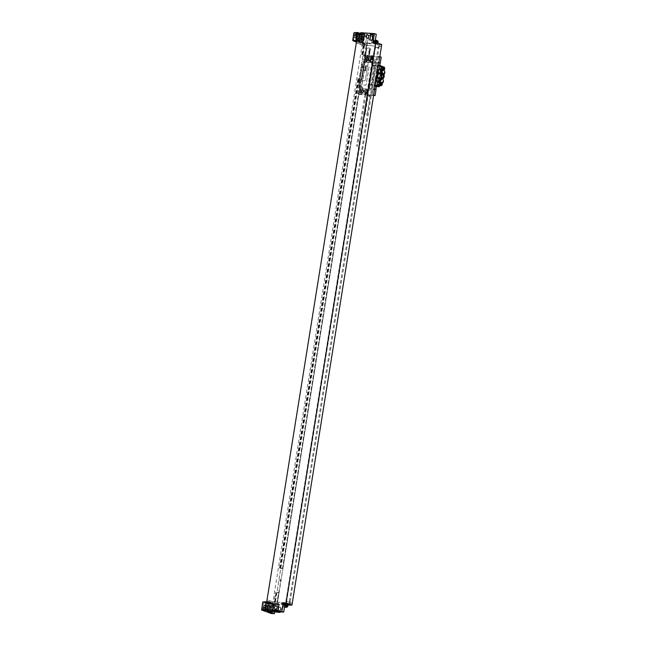 <?xml version="1.0" encoding="UTF-8"?>
<svg xmlns="http://www.w3.org/2000/svg" width="646" height="646" viewBox="0 0 646 646"><rect width="100%" height="100%" fill="white"/><g stroke="black" fill="none" stroke-linecap="round" stroke-linejoin="round"><path stroke-width="0.48" stroke-dasharray="3.23 2.42" d="M366.726 45.486L375.73 46.124L366.298 45.212L366.726 45.486L277.562 602.161L277.134 602.007L282.916 568.561L280.776 568.415L276.94 592.414L279.072 592.552M282.916 568.561L282.512 568.415L365.16 55.072L361.768 54.595L362.624 54.789L364.158 45.188L364.594 45.341L363.294 45.01L363.601 43.088L364.489 43.411L362.43 43.274L356.527 41.142M364.158 45.188L363.294 45.01M367.243 45.535L367.55 43.613L363.601 43.088M366.355 45.22L366.662 43.298M374.147 43.492L374.204 42.499L374.147 43.492L377.967 43.88L372.104 42.927L374.89 42.927L373.008 42.248M371.458 42.701L372.128 37.258A3.432 2.794 -70.2 0 0 370.449 33.988L372.435 34.706A3.432 2.794 109.8 0 0 368.478 37.597L367.413 43.007L374.05 43.452M367.413 43.007L363.06 42.676L364.441 34.036L360.508 33.624L366.815 35.901L363.795 35.692L354.089 32.542M359.329 41.336L363.06 42.676M375.051 46.06L375.358 44.138L367.55 43.613M375.358 44.138L377.773 44.501L377.272 47.618L379 47.554L290.102 601.789L285.879 601.289L288.496 601.894L288.084 605.019M378.984 44.582L378.483 47.699L378.984 44.582L377.773 44.501M378.976 44.55L381.738 44.566M362.931 43.064L360.823 42.571L362.931 43.064M376.109 42.959L374.002 42.466L376.109 42.959M374.066 42.079L376.78 42.507M376.198 41.619L374.89 41.409M363.593 42.604A1.47 1.47 0 0 0 363.02 41.724L361.712 41.514A1.47 1.47 0 0 0 360.888 42.176L363.601 42.62L361.494 42.127L360.823 42.571M361.712 41.514L363.02 41.724M361.413 39.535L362.567 33.689L364.578 33.826M369.875 40.1L371.03 34.262L373.041 34.4M273.161 609.945L273.88 604.083L279.145 604.43M279.54 610.64A1.663 1.357 -70.2 0 0 280.065 607.377A1.663 1.357 -70.2 0 0 279.54 610.64M288.189 604.398L284.272 603.97L284.119 604.931L283.473 604.89L282.593 609.34A3.432 2.794 109.8 0 1 280.937 611.899M284.272 603.97L273.282 603.194L271.893 611.835M278.838 612.295A3.432 2.794 109.8 0 1 278.636 612.238A3.432 2.794 109.8 0 1 276.956 608.96L277.627 603.525M284.369 604.002L284.119 604.931M283.473 604.89L282.132 604.406L284.934 604.527L283.069 604.567L283.747 604.906L287.914 605.342M284.216 604.963L287.898 605.439M283.069 604.567L283.4 605.294L287.696 605.9M282.132 604.406L282.318 603.445L281.68 603.211L280.606 608.629A3.432 2.794 109.8 0 1 277.279 611.649M279.129 612.319A3.432 2.794 109.8 0 1 278.507 612.19A3.432 2.794 109.8 0 1 276.827 608.912L277.497 603.477M285.887 602.734L278.022 602.193L286.444 602.758L285.887 602.734L285.58 604.656L287.995 605.019M285.58 604.656L272.652 603.792L269.091 602.508M269.543 601.846L273.282 603.194M282.318 603.445L286.832 603.873M281.68 603.211L284.2 603.122M273.153 603.574L271.045 603.089L273.153 603.574M284.224 602.984L286.937 603.421M284.159 603.388L286.864 603.816M271.045 603.089L273.694 603.913L270.981 603.485A1.47 1.47 0 0 0 271.554 604.373L272.87 604.583A1.47 1.47 0 0 0 273.686 603.921L273.751 603.525M272.87 604.583L271.554 604.373M379.194 46.359L381.374 46.472L379.194 46.359L379 47.554M375.73 46.124L375.536 47.328L377.272 47.618M366.298 45.212L363.302 44.994L366.298 45.212M362.43 43.274L362.123 45.196L364.183 45.333L362.115 45.172L356.261 43.064L362.123 45.196L272.951 601.854L267.097 599.746M365.16 54.958L366.702 45.357M364.707 54.789L366.242 45.196M277.562 602.161L277.134 601.886L277.538 602.032L279.072 592.439L276.94 592.414M364.594 45.341L275.422 602.015L274.187 601.692L277.134 601.886L278.612 592.269M282.512 568.415L360.864 78.788L357.924 78.586L359.184 78.925L363.028 54.926L362.624 54.789M282.916 568.44L361.316 78.949L360.864 78.788M365.16 55.072L363.028 54.926M364.756 54.926L366.298 45.333M278.668 592.406L279.072 592.439M282.455 568.278L279.516 568.076L280.776 568.415M277.538 602.032L277.134 602.007M275.422 602.015L274.13 601.684L273.823 603.606M278.079 602.209L277.772 604.131M277.191 601.894L276.884 603.816M286.566 602.799L286.759 601.604M288.496 601.894L289.699 601.975L289.214 605.044L289.699 601.951L290.224 601.838L290.03 603.033L290.224 601.838M292.267 603.162L290.03 603.033M277.077 601.87L274.138 601.676L275.672 592.075M292.21 603.146L289.909 602.993M272.951 601.854L275.018 602.007L272.959 601.87L267.056 599.738M275.018 602.007L274.712 603.929M272.959 601.87L272.652 603.792M361.768 54.595L363.302 44.994M279.516 568.076L357.924 78.586M362.22 54.757L363.755 45.163M274.59 601.838L276.133 592.237M279.976 568.246L358.377 78.755M274.994 601.862L276.536 592.269M280.38 568.27L358.78 78.78M361.316 79.07L359.184 78.925M286.444 602.758L375.536 47.328M379.081 46.318L378.887 47.513L374.664 47.013L375.423 47.279L375.609 46.084M289.343 601.523L378.128 47.239M285.879 601.289L374.664 47.013M367.695 47.974L369.706 48.111A0.977 0.799 109.8 0 1 370.36 49.128L365.442 79.838A0.977 0.799 109.8 0 1 364.481 80.742L362.463 80.605A0.977 0.799 109.8 0 1 361.817 79.595L366.734 48.878A0.977 0.799 109.8 0 1 367.695 47.974L369.73 48.119A0.977 0.799 109.8 0 1 370.384 49.136L365.466 79.846A0.977 0.799 109.8 0 1 364.505 80.75L362.495 80.621A0.977 0.799 109.8 0 1 361.841 79.603L366.758 48.894A0.977 0.799 109.8 0 1 367.719 47.982M364.183 45.333L364.489 43.411M269.301 603.38L270.642 603.865A1.227 0.694 93.8 0 0 270.755 603.889A1.227 0.694 93.8 0 0 271.506 602.912L269.325 602.871L268.05 611.423M271.433 611.657L272.757 603.106M270.173 611.213L270.214 610.971A1.227 0.694 93.8 0 0 269.737 609.533L268.397 609.049M266.483 603.194L267.824 603.679A1.227 0.694 93.8 0 0 267.928 603.703A1.227 0.694 93.8 0 0 268.478 603.332M284.959 604.357L285.104 603.445M269.325 602.871L275.64 605.149L272.62 604.947L262.914 601.789M271.546 602.67L269.439 602.524M274.825 612.028L275.64 605.149M271.086 606.957L270.763 608.976A1.72 0.969 93.8 0 0 271.586 611.027A1.72 0.969 93.8 0 0 272.644 609.654L272.967 607.636A1.72 0.969 93.8 0 0 272.144 605.585A1.72 0.969 93.8 0 0 271.086 606.957L267.864 606.747L267.541 608.758A1.72 0.969 93.8 0 0 268.365 610.809A1.72 0.969 93.8 0 0 269.422 609.436L269.745 607.418A1.72 0.969 93.8 0 0 268.922 605.367A1.72 0.969 93.8 0 0 267.864 606.747M262.438 606.925A2.455 1.389 93.8 0 0 263.616 609.848A2.455 1.389 93.8 0 0 265.126 607.886L265.449 605.875A2.455 1.389 93.8 0 0 264.271 602.944A2.455 1.389 93.8 0 0 262.76 604.906L262.438 606.925L265.264 607.111A2.455 1.389 93.8 0 0 266.435 610.042A2.455 1.389 93.8 0 0 267.945 608.08L268.268 606.061A2.455 1.389 93.8 0 0 267.089 603.13A2.455 1.389 93.8 0 0 265.587 605.092L265.264 607.111M265.393 607.159A2.204 1.252 -86.2 0 1 266.055 605.698A2.204 1.252 -86.2 0 1 266.75 605.391A2.204 1.252 -86.2 0 1 267.67 606.279L267.735 605.867A1.47 0.832 93.8 0 0 267.024 604.115A1.47 0.832 93.8 0 0 266.12 605.286L265.797 607.305A1.47 0.832 93.8 0 0 266.507 609.065A1.47 0.832 93.8 0 0 267.412 607.886L267.67 606.279A2.204 1.252 -86.2 0 1 267.807 608.031A2.204 1.252 -86.2 0 1 266.459 609.8A2.204 1.252 -86.2 0 1 265.393 607.159M264.989 607.135A2.204 1.252 -86.2 0 1 266.346 605.367A2.204 1.252 -86.2 0 1 267.412 607.999A2.204 1.252 93.8 0 1 266.055 609.767A2.204 1.252 93.8 0 1 264.989 607.135M266.063 609.646A2.083 1.179 93.8 0 1 265.062 607.159A2.083 1.179 -86.2 0 1 266.338 605.488A2.083 1.179 -86.2 0 1 267.339 607.975A2.083 1.179 93.8 0 1 266.063 609.646L264.246 609.525A2.083 1.179 93.8 0 0 265.53 607.854A2.083 1.179 93.8 0 0 264.529 605.367A2.083 1.179 93.8 0 0 263.245 607.038A2.083 1.179 93.8 0 0 264.246 609.525L263.14 607.046L264.529 605.367L266.338 605.488M265.934 607.353A1.227 0.694 -86.2 0 1 266.685 606.368A1.227 0.694 -86.2 0 1 267.274 607.838A1.227 0.694 93.8 0 1 266.523 608.815A1.227 0.694 93.8 0 1 265.934 607.353M269.762 607.611A1.227 0.694 -86.2 0 1 270.512 606.626A1.227 0.694 -86.2 0 1 271.102 608.096A1.227 0.694 -86.2 0 1 270.351 609.073A1.227 0.694 -86.2 0 1 269.762 607.611M269.947 605.544L269.624 607.563A1.47 0.832 93.8 0 0 270.335 609.323A1.47 0.832 93.8 0 0 271.239 608.144L271.562 606.126A1.47 0.832 93.8 0 0 270.852 604.365A1.47 0.832 93.8 0 0 269.947 605.544L266.12 605.286M283.223 603.509L283.069 604.47M282.988 605.044L284.854 605.027M287.712 605.803L283.497 605.302L284.854 605.044M287.502 606.877L283.336 606.328L284.684 606.069M371.531 36.297A1.663 1.357 109.8 0 1 371.014 39.568A1.663 1.357 109.8 0 1 371.531 36.297M374.204 42.499L373.566 42.45L374.115 37.977L372.128 37.258M372.435 34.706A3.432 2.794 109.8 0 1 374.115 37.977M373.566 42.378L377.999 42.902L373.566 42.378M378.12 42.927L374.3 42.531M373.566 42.45L372.217 41.966L376.747 42.394M376.457 41.853L373.638 41.901L378.072 42.426M373 42.991L373.154 42.03M372.104 42.927L372.217 41.966M376.271 34.286L369.827 33.858L371.676 34.529A3.432 2.794 -70.2 0 0 368.341 37.549L367.275 42.959M370.449 33.988A3.432 2.794 -70.2 0 0 369.827 33.858M375.132 41.392L374.89 42.927M360.613 33.277L362.721 33.422L360.71 32.696M364.441 34.036L371.676 34.529M359.572 39.794L360.912 40.278A1.227 0.694 -86.2 0 1 361.397 41.724L362.608 42.41L362.907 42.014L363.932 33.858M362.721 33.422L362.689 33.657A1.227 0.694 -86.2 0 1 361.93 34.642A1.227 0.694 -86.2 0 1 361.825 34.618L360.476 34.133M360.508 33.624L359.136 42.168L362.567 42.394M352.845 40.585L362.382 44.227L356.382 42.063L362.43 44.235L365.491 44.453L366.815 35.901M365.45 44.437L359.136 42.168M361.946 39.729L362.269 37.71A1.72 0.969 -86.2 0 1 363.318 36.337A1.72 0.969 -86.2 0 1 364.15 38.389L363.827 40.407A1.72 0.969 -86.2 0 1 362.769 41.78A1.72 0.969 -86.2 0 1 361.946 39.729L358.724 39.511L359.047 37.492A1.72 0.969 -86.2 0 1 360.097 36.119A1.72 0.969 -86.2 0 1 360.92 38.171L360.597 40.189A1.72 0.969 -86.2 0 1 359.547 41.562A1.72 0.969 -86.2 0 1 358.724 39.511M353.943 35.659A2.455 1.389 -86.2 0 1 355.445 33.697A2.455 1.389 -86.2 0 1 356.624 36.62L356.301 38.639A2.455 1.389 -86.2 0 1 354.799 40.601A2.455 1.389 -86.2 0 1 353.62 37.67L353.943 35.659L356.762 35.845A2.455 1.389 -86.2 0 1 358.272 33.883A2.455 1.389 -86.2 0 1 359.451 36.814L359.128 38.825A2.455 1.389 -86.2 0 1 357.618 40.787A2.455 1.389 -86.2 0 1 356.439 37.864L356.762 35.845M356.899 35.893A2.204 1.252 93.8 0 0 357.044 37.646A2.204 1.252 93.8 0 0 357.957 38.534A2.204 1.252 93.8 0 0 358.651 38.227A2.204 1.252 93.8 0 0 359.313 36.765A2.204 1.252 93.8 0 0 358.255 34.125A2.204 1.252 93.8 0 0 356.899 35.893M358.651 38.227L358.587 38.639A1.47 0.832 -86.2 0 1 357.682 39.81A1.47 0.832 -86.2 0 1 356.98 38.057L357.303 36.039A1.47 0.832 -86.2 0 1 358.207 34.86A1.47 0.832 -86.2 0 1 358.91 36.62L358.651 38.227M357.852 34.101A2.204 1.252 -86.2 0 0 356.495 35.869A2.204 1.252 93.8 0 0 357.553 38.502A2.204 1.252 93.8 0 0 358.91 36.741A2.204 1.252 -86.2 0 0 357.852 34.101L358.255 34.125M358.191 35.102A1.227 0.694 -86.2 0 0 357.432 36.087A1.227 0.694 93.8 0 0 358.021 37.549A1.227 0.694 93.8 0 0 358.772 36.572A1.227 0.694 -86.2 0 0 358.191 35.102L362.018 35.36A1.227 0.694 93.8 0 0 361.259 36.346A1.227 0.694 93.8 0 0 361.849 37.807A1.227 0.694 93.8 0 0 362.608 36.83A1.227 0.694 93.8 0 0 362.018 35.36M360.807 38.308L361.13 36.297A1.47 0.832 -86.2 0 1 362.035 35.118A1.47 0.832 -86.2 0 1 362.737 36.879L362.414 38.889A1.47 0.832 -86.2 0 1 361.51 40.068A1.47 0.832 -86.2 0 1 360.807 38.308L356.98 38.057M356.56 35.893A2.083 1.179 93.8 0 0 357.561 38.38A2.083 1.179 93.8 0 0 358.845 36.717A2.083 1.179 -86.2 0 0 357.844 34.222A2.083 1.179 -86.2 0 0 356.56 35.893M359.652 34.077A1.227 0.694 -86.2 0 1 359.111 34.448A1.227 0.694 -86.2 0 1 358.998 34.432L357.658 33.947M358.603 41.279A1.227 0.694 -86.2 0 1 358.57 41.53L356.85 41.166M361.356 41.966L358.538 41.772M373.743 41.909L377.95 42.402L373.743 41.909M375.318 40.213A3.731 3.036 -70.2 0 0 375.051 40.205A3.916 2.221 -86.2 0 1 375.326 40.181A3.924 3.924 0 0 0 373.566 40.593L378.12 41.376M373.566 40.593L375.253 40.617M373.533 95.447L359.774 94.526L360.726 88.575L376.037 89.6M363.1 90.262A1.373 1.114 -70.2 0 0 362.672 92.951A1.373 1.114 -70.2 0 0 363.1 90.262M367.025 89.915A1.986 1.615 -70.2 0 0 366.403 93.807A1.986 1.615 -70.2 0 0 367.025 89.915M364.99 62.073L360.751 88.559L358.659 87.808L360.605 75.655L359.951 74.04L360.952 73.466L362.899 61.313L364.99 62.073L380.147 63.09L364.966 62.081L365.919 56.129L381.229 57.163M368.252 58.083A1.373 1.114 -70.2 0 0 367.824 60.772A1.373 1.114 -70.2 0 0 368.252 58.083M372.177 57.744A1.986 1.615 109.8 0 1 371.555 61.628A1.986 1.615 109.8 0 1 372.177 57.744M379.686 66.296L377.296 65.432L379.767 66.304L377.563 66.086L374.268 86.314L376.392 86.516M379.767 66.304L376.545 86.411L374.317 86.33M367.178 57.696A1.373 1.114 -70.2 0 0 366.75 60.385A1.373 1.114 -70.2 0 0 367.178 57.696M360.379 90.004L360.024 92.216L361.453 93.436L363.246 92.435L363.601 90.214L362.164 89.003L360.379 90.004L359.305 89.616L358.627 93.815L359.111 91.885L360.024 92.216M362.026 89.875A1.373 1.114 -70.2 0 0 361.599 92.564A1.373 1.114 -70.2 0 0 362.026 89.875M366.613 61.257L368.398 60.256L368.753 58.043L367.324 56.824L365.531 57.825L365.176 60.038L366.613 61.257L365.539 60.869L367.324 59.868L368.398 60.256M363.601 90.214L362.164 89.003M361.09 88.615L359.305 89.616M362.463 87.654L361.889 87.727A3.674 2.988 109.8 0 1 361.219 87.59A3.674 2.988 109.8 0 1 359.442 83.932L360.436 75.122L359.047 83.786A3.674 2.988 -70.2 0 0 360.823 87.452A3.674 2.988 -70.2 0 0 361.494 87.59L362.463 87.654A0.977 0.557 93.8 0 1 362.083 86.499L360.928 93.702L362.018 94.09L362.333 92.103L363.246 92.435M362.527 89.826L362.85 87.791M368.753 58.043L367.84 57.712L368.163 55.701L367.073 55.306L365.927 62.509L364.958 62.444A2.697 2.196 -70.2 0 0 362.317 64.931L360.815 74.29L360.436 75.122L360.46 74.5L359.887 74.46M367.073 55.306L368.478 55.403L367.17 58.447L367.711 60.175L369.326 60.288L369.092 61.75L371.434 62.178L369.092 61.75M379.751 56.622L371.507 55.604L370.513 61.846M372.92 55.701L366.767 94.09L360.928 93.702M360.952 73.466L362.438 65.214A3.674 2.988 109.8 0 1 366.04 61.814L366.613 61.741A0.977 0.557 93.8 0 0 366.524 61.725A0.977 0.557 93.8 0 0 365.927 62.509M361.114 73.474L360.525 74.08L359.321 83.649L358.885 83.689L359.442 83.932M366.613 61.741L365.644 61.677A3.674 2.988 -70.2 0 0 362.051 65.068L360.662 73.741L359.951 74.04M365.919 56.129L363.771 55.354L362.899 61.313M363.771 55.354L364.78 55.427L364.102 59.65L365.539 60.869M367.001 61.879L367.324 59.868M359.774 94.526L357.626 93.751L358.627 93.815M357.626 93.751L358.578 87.799L360.726 88.575M364.102 59.65L365.176 60.038M368.163 55.701L364.942 55.483L364.619 57.494L365.531 57.825M359.111 91.885L360.541 93.105L362.333 92.103M362.018 94.09L358.788 93.872M367.84 57.712L366.411 56.493L364.619 57.494M360.541 93.105L361.453 93.436M373.598 95.019L366.767 94.09M365.014 94.292L365.902 94.389L365.014 94.292M370.206 95.091L367.687 94.51L370.206 95.091M373.929 55.887L367.776 94.276M360.751 88.559L375.899 89.576L373.525 88.696A36.87 20.906 93.8 0 1 373.025 90.747L368.39 90.44A36.87 20.906 93.8 0 0 369.633 84.529L372.629 65.835A36.87 20.906 93.8 0 0 373.315 59.723L377.942 60.038A36.87 20.906 93.8 0 1 377.773 62.21L378.798 62.573L377.773 62.21M374.115 60.861L375.738 61.451L374.688 65.722A36.87 20.906 93.8 0 1 374.648 65.973L371.652 84.666A36.87 20.906 93.8 0 1 371.611 84.917L371.458 89.156L369.835 88.575A15.02 12.209 -70.2 0 0 371.038 84.36L374.115 65.165A15.02 12.209 -70.2 0 0 374.268 60.877L374.115 60.861A15.02 12.209 -70.2 0 0 372.904 65.084L369.835 84.279A15.02 12.209 -70.2 0 0 369.682 88.567M369.835 88.575L371.458 89.156L372.823 84.997A36.87 20.906 93.8 0 0 372.863 84.747L375.851 66.053A36.87 20.906 93.8 0 0 375.891 65.803L375.891 61.459L374.268 60.877M373.445 88.696A36.87 20.906 93.8 0 0 374.074 85.538L374.155 85.547A36.87 20.906 93.8 0 0 374.268 84.844L372.863 84.747M377.377 65.44A36.87 20.906 93.8 0 1 377.264 66.15L374.268 84.844M377.296 65.432A36.87 20.906 93.8 0 0 377.692 62.202M373.025 90.747L372.411 94.591M378.564 56.202L377.942 60.038M373.525 88.696L374.551 89.067M362.818 61.305L364.966 62.081M379.703 66.223L377.506 66.062L374.268 86.314M379.646 66.207L379.759 65.48M365.022 66.481A0.735 0.598 109.8 0 1 365.741 65.803L368.559 65.997A0.735 0.598 109.8 0 1 369.052 66.756L366.201 84.513A0.735 0.598 109.8 0 1 365.483 85.191L362.664 84.997A0.735 0.598 109.8 0 1 362.172 84.238L365.022 66.481A0.735 0.598 109.8 0 1 365.765 65.811L368.583 66.005A0.735 0.598 109.8 0 1 369.076 66.764L366.234 84.521A0.735 0.598 109.8 0 1 365.515 85.199L362.689 85.014A0.735 0.598 109.8 0 1 362.204 84.246L365.047 66.498M376.465 86.403L374.074 85.538M374.155 85.547L376.545 86.411M382.157 70.212L382.69 69.994L382.028 69.752L382.303 66.255L379.606 66.07L376.424 86.516M379.606 66.07L378.346 65.391M377.91 73.587A2.552 2.075 -70.2 0 0 378.193 73.717A2.552 2.075 -70.2 0 0 378.451 73.789L378.54 73.822A2.011 1.139 93.8 0 0 377.539 75.404A2.011 1.139 93.8 0 0 377.95 77.488A2.011 1.139 93.8 0 0 378.33 77.762A2.011 1.139 93.8 0 0 378.508 77.803A2.011 1.139 93.8 0 0 378.742 77.778L379.477 78.045L380.066 74.371A2.552 2.075 109.8 0 1 379.8 74.298A2.552 2.075 109.8 0 1 378.709 71.213L376.505 70.18L377.571 65.335M375.035 86.039L374.107 85.199L374.817 80.734L376.424 81.315L377.151 80.952A2.552 2.075 109.8 0 1 379.477 78.045M379.032 86.685L379.848 83.382L380.591 83.108L380.236 82.203M382.739 70.099L382.028 69.752A2.552 2.075 -70.2 0 0 379.622 71.73A2.552 2.075 -70.2 0 0 380.623 74.589L380.001 78.465A2.552 2.075 -70.2 0 0 378.136 80.839A2.552 2.075 -70.2 0 0 379.38 83.286A2.552 2.075 -70.2 0 0 379.848 83.382M376.505 70.18L377.094 70.632A2.552 2.075 -70.2 0 0 377.167 72.756M379.323 73.216L378.451 73.789M378.532 78.134L377.781 77.98L378.532 78.134M377.417 77.536A2.552 2.075 -70.2 0 1 377.87 77.463L377.781 77.98M376.279 78.295A2.552 2.075 -70.2 0 0 375.536 80.37L375.197 80.758L376.812 81.339M382.416 74.46A1.865 1.518 -70.2 0 0 382.997 70.81A1.865 1.518 -70.2 0 0 382.416 74.46M382.222 83.382A2.552 2.075 109.8 0 1 380.454 83.673A2.552 2.075 109.8 0 1 379.21 81.226A2.552 2.075 109.8 0 1 381.075 78.852A2.552 2.075 109.8 0 1 382.036 78.828M381.027 83.1A1.865 1.518 -70.2 0 0 381.616 79.45A1.865 1.518 -70.2 0 0 381.027 83.1M383.942 74.46A2.552 2.075 109.8 0 1 382.949 75.057A2.552 2.075 109.8 0 1 381.843 75.033A2.552 2.075 109.8 0 1 381.697 74.976A2.552 2.075 109.8 0 1 380.785 71.843A2.552 2.075 109.8 0 1 383.571 70.236A2.552 2.075 109.8 0 1 383.74 70.309M380.324 81.469A2.552 2.075 -70.2 0 0 380.308 78.546L381.705 78.707A2.552 2.075 -70.2 0 0 381.568 78.651A2.552 2.075 -70.2 0 0 380.462 78.626L380.001 78.465M379.791 85.571A1.72 0.969 93.8 0 0 380.655 84.4A1.72 0.969 93.8 0 0 380.47 82.615M382.472 70.123A1.72 0.969 93.8 0 0 383.191 68.379A1.72 0.969 93.8 0 0 382.48 66.837M379.452 68.823L380.567 69.227M380.131 78.142A2.657 1.51 93.8 0 0 380.752 74.266L381.1 73.587A2.552 2.075 -70.2 0 0 382.044 70.729M380.752 74.266L382.327 74.839L381.705 78.707M380.462 78.626L381.083 74.75L380.623 74.589M382.408 66.328L382.884 66.926L382.085 66.643L382.884 66.926L383.296 68.145L382.69 69.994M381.083 74.75A2.552 2.075 -70.2 0 0 381.221 74.815A2.552 2.075 -70.2 0 0 382.327 74.839M381.1 73.587L382.246 73.41M380.308 78.546L381.907 78.683M377.87 77.463L378.742 77.778A2.011 1.139 93.8 0 0 379.331 77.31A2.011 1.139 93.8 0 0 379.525 74.395A2.011 1.139 93.8 0 0 379.331 74.104L380.066 74.371M379.331 74.104A2.011 1.139 93.8 0 0 378.96 73.83A2.011 1.139 93.8 0 0 378.774 73.789A2.011 1.139 93.8 0 0 378.54 73.822L378.193 73.717M378.661 77.447A1.663 0.945 93.8 0 0 378.814 77.48A1.663 0.945 93.8 0 0 379.493 77.068A1.663 0.945 93.8 0 0 379.654 74.653A1.663 0.945 93.8 0 0 379.186 74.185A1.663 0.945 93.8 0 0 379.032 74.153A1.663 0.945 93.8 0 0 377.991 75.622A1.663 0.945 93.8 0 0 378.661 77.447M377.95 77.488L378.742 77.778M381.729 77.334A1.663 0.945 -86.2 0 1 381.657 77.213A1.663 0.945 -86.2 0 1 381.818 74.799A1.663 0.945 -86.2 0 1 381.907 74.694M378.12 70.761L377.692 73.434M377.595 74.032L377.175 76.656M377.006 77.706L376.424 81.315M376.675 86.12L379.38 86.306L380.599 84.933L379.872 85.74L380.599 84.933L380.655 82.68M371.507 55.604L372.435 55.944L371.886 56.032L368.979 55.58L369.108 57.131L368.026 58.754L368.575 60.49L370.182 60.595L369.326 60.288M368.478 55.403L368.979 55.58M370.586 55.693L370.36 57.106L368.252 56.816M367.17 58.447L368.026 58.754M370.36 57.106L369.108 57.131M370.723 57.236L370.021 62.081M371.313 55.952L370.869 58.697M370.182 60.595L370.747 59.44M370.392 59.311A1.042 0.848 109.8 0 1 368.818 58.713A1.042 0.848 109.8 0 1 370.513 58.568M370.957 58.277A1.042 0.848 109.8 0 1 370.626 60.32A1.042 0.848 -70.2 0 1 370.957 58.277M370.118 61.168A1.986 1.615 -70.2 0 1 371.103 57.357A1.986 1.615 109.8 0 1 370.481 61.241A1.986 1.615 -70.2 0 1 370.118 61.168L371.192 61.556M367.711 60.175L368.575 60.49M371.886 56.032L370.949 61.838L370.376 61.758M372.136 56.008L370.949 61.838M371.846 55.903L371.208 61.814M370.085 61.653L370.909 61.709M372.435 55.944L371.434 62.178M356.713 146.117L357.601 146.222L356.713 146.117M370.166 95.35L367.647 94.76L370.166 95.35M366.807 114.172L365.192 113.801L366.807 114.172M366.411 56.493L367.324 56.824M365.951 89.528A1.986 1.615 -70.2 0 0 365.329 93.42A1.986 1.615 -70.2 0 0 365.951 89.528M365.37 93.153A1.72 1.397 109.8 0 1 365.911 89.794A1.72 1.397 109.8 0 1 365.37 93.153M355.058 36.523L355.865 35.062L356.132 36.911L355.51 37.274L355.058 36.523M263.738 606.683L264.004 608.54L264.812 607.07L264.359 606.328L263.738 606.683M369.229 49.249L370.182 49.12L369.787 49.605L369.229 49.249M369.262 50.186L370.069 49.685L369.262 50.186M369.06 50.299L370.021 50.17L369.06 50.299M368.955 50.945L369.916 50.808L368.955 50.945M368.898 51.333L369.851 51.195L368.898 51.333M369.423 51.648L369.003 51.882L369.423 51.648M368.785 52.027L369.738 51.89L368.785 52.027M368.713 52.487L369.641 52.512L368.713 52.487M368.963 53.085L369.625 52.633L368.963 53.085M368.89 53.303L369.423 53.255L368.89 53.303M368.923 53.142L369.528 53.238L368.923 53.142M368.818 53.965L369.48 53.513L368.818 53.965M368.632 54.078L369.407 53.973L368.632 54.078M368.414 54.353L369.367 54.224L368.414 54.353M375.609 40.213A3.916 3.182 -70.2 0 0 374.785 40.343A3.731 2.116 -86.2 0 1 374.922 40.375A3.731 2.116 -86.2 0 1 375.051 40.432A3.916 3.182 109.8 0 1 375.867 40.31A3.916 2.221 -86.2 0 1 376.368 40.674A3.731 3.036 109.8 0 1 376.763 40.706A3.916 2.221 93.8 0 0 376.263 40.335A3.916 3.182 109.8 0 1 377.03 40.569M284.611 607.119A3.916 3.182 109.8 0 1 284.305 606.998A3.731 2.116 -86.2 0 1 284.167 606.957A3.731 2.116 -86.2 0 1 284.038 606.901A3.916 3.182 -70.2 0 0 284.523 607.078A3.924 3.924 0 0 1 282.98 606.15M361.607 66.958L362.907 66.239L362.648 67.846L361.607 66.958M279.363 580.447L280.663 579.72L280.404 581.327L279.363 580.447M367.388 91.49L366.581 92.693L366.04 92.233L366.847 91.029L367.388 91.49M365.579 66.457L366.411 66.344L365.579 66.457M365.612 67.265L366.314 66.837L365.612 67.265M365.434 67.37L366.266 67.257L365.434 67.37M365.345 67.927L366.177 67.814L365.345 67.927M365.289 68.266L366.12 68.153L365.289 68.266M365.192 68.872L366.024 68.759L365.192 68.872M365.127 69.275L365.943 69.3L365.127 69.275M365.345 69.8L365.927 69.405L365.345 69.8M365.289 69.986L365.749 69.946L365.289 69.986M365.313 69.849L365.846 69.929L365.313 69.849M365.224 70.567L365.806 70.164L365.224 70.567M365.055 70.664L365.741 70.576L365.055 70.664M364.869 70.907L365.701 70.794L364.869 70.907M282.593 609.34L280.606 608.629M379.751 46.375L380.058 44.453M290.579 603.049L290.272 604.971M270.642 603.865L267.824 603.679M268.308 611.035L271.732 611.261M272.943 603.679L269.519 603.453M271.336 613.49L272.62 604.947L262.979 601.789M261.67 609.84L271.086 613.232L272.378 605.173M274.615 613.304L271.255 613.046M267.541 608.758L270.763 608.976M269.745 607.418L272.967 607.636M269.422 609.436L272.644 609.654M265.126 607.886L267.945 608.08M262.76 604.906L265.587 605.092M265.449 605.875L268.268 606.061M265.191 607.797A1.841 1.042 93.8 0 0 264.472 605.633A1.841 1.042 93.8 0 0 263.18 607.07A1.841 1.042 93.8 0 0 263.899 609.235A1.841 1.042 93.8 0 0 265.191 607.797M265.797 607.305L269.624 607.563M267.412 607.886L271.239 608.144M267.735 605.867L271.562 606.126M275.834 605.722L272.475 605.463M271.506 602.912L269.398 602.766M270.214 610.971L269.35 610.914M269.737 609.533L268.332 609.436M287.05 604.503L286.897 605.463M376.989 43.024L376.836 43.985M364.126 34.432L360.702 34.198M359.483 41.78L362.907 42.014M359.047 37.492L362.269 37.71M360.92 38.171L364.15 38.389M360.597 40.189L363.827 40.407M362.261 43.985L363.553 35.926L354.153 32.534M356.624 36.62L359.451 36.814M353.62 37.67L356.439 37.864M356.301 38.639L359.128 38.825M357.303 36.039L361.13 36.297M358.587 38.639L362.414 38.889M358.91 36.62L362.737 36.879M354.751 35.772A2.083 1.179 93.8 0 0 355.752 38.259A2.083 1.179 93.8 0 0 357.028 36.588A2.083 1.179 93.8 0 0 356.027 34.101A2.083 1.179 93.8 0 0 354.751 35.772M354.678 35.805A1.841 1.042 93.8 0 0 355.397 37.969A1.841 1.042 93.8 0 0 356.697 36.531A1.841 1.042 93.8 0 0 355.978 34.367A1.841 1.042 93.8 0 0 354.678 35.805M362.689 33.657L360.581 33.519M361.825 34.618L358.998 34.432M360.912 40.278L359.507 40.189M361.397 41.724L358.57 41.53M365.491 44.453L362.471 44.243L362.438 43.791M367.009 36.475L363.989 36.273L362.769 43.855L365.798 44.057M359.321 83.649A2.697 2.196 -70.2 0 0 361.114 86.435A0.977 0.557 93.8 0 0 361.494 87.59L361.889 87.727M361.114 86.435L362.083 86.499M364.958 62.444A0.977 0.557 -86.2 0 1 365.555 61.661A0.977 0.557 -86.2 0 1 365.644 61.677L366.04 61.814M362.317 64.931L361.889 64.971L362.438 65.214M371.652 84.666L369.633 84.529M371.611 84.917L369.835 84.279M374.688 65.722L372.904 65.084M374.648 65.973L372.629 65.835M377.264 66.15L375.851 66.053M375.891 65.803L374.115 65.165M372.823 84.997L371.038 84.36M383.296 68.145L382.497 66.829L379.8 66.651M375.068 85.821L374.292 85.773M375.156 85.264L374.107 85.199M377.224 65.722L378.281 65.787M381.834 85.183A1.72 0.969 93.8 0 0 381.988 82.849M384.289 69.825A1.72 0.969 93.8 0 0 384.451 67.491M375.536 80.37L377.151 80.952M376.893 70.204L378.499 70.785M377.094 70.632L378.709 71.213M367.647 94.784L368.042 96.012L369.657 96.391L370.247 96.068L368.01 95.713L370.247 96.068L370.933 95.027M367.275 114.132L370.126 96.351L368.503 95.971L368.042 96.012L365.192 113.801M366.339 93.5A1.72 1.397 109.8 0 1 366.871 90.141A1.72 1.397 109.8 0 1 366.339 93.5M366.476 93.347A1.518 1.235 109.8 0 1 366.952 90.375A1.518 1.235 109.8 0 1 366.476 93.347M280.364 607.434L276.367 605.996M279.233 610.575L275.236 609.13M268.922 605.367L272.144 605.585M268.365 610.809L271.586 611.027M263.616 609.848L266.435 610.042M264.271 602.944L267.089 603.13M266.75 605.391L266.346 605.367M266.459 609.8L266.055 609.767M270.512 606.626L266.685 606.368M270.351 609.073L266.523 608.815M266.507 609.065L270.335 609.323M267.024 604.115L270.852 604.365M267.928 603.703L270.755 603.889M283.11 605.06L282.948 606.085M367.97 34.973L371.838 36.362M366.839 38.106L370.707 39.503M377.967 43.88L378.063 43.25M359.184 42.176L362.608 42.41M363.318 36.337L360.097 36.119M362.769 41.78L359.547 41.562M358.272 33.883L355.445 33.697M357.618 40.787L354.799 40.601M357.553 38.502L357.957 38.534M358.021 37.549L361.849 37.807M361.51 40.068L357.682 39.81M362.035 35.118L358.207 34.86M357.844 34.222L356.027 34.101L354.638 35.78L355.752 38.259L357.561 38.38M361.93 34.642L359.111 34.448M373.235 41.651L373.154 42.127M373.517 40.641L373.356 41.667M367.574 60.716L366.5 60.328M368.503 58.132L367.429 57.752M360.331 74.702L358.885 83.689C358.732 85.587 359.378 86.839 360.823 87.452L361.219 87.59M366.524 61.725L365.555 61.661C363.601 61.758 362.374 62.856 361.889 64.971L360.444 73.951M369.73 88.631L371.345 89.213M374.22 60.805L375.835 61.386M383.336 70.882L379.686 69.566M382.069 74.387L378.419 73.071M381.956 79.523L378.306 78.206M380.688 83.027L377.038 81.711M379.38 83.286L380.454 83.673M382.4 69.816L383.571 70.236M377.522 65.327L378.346 65.383M378.508 77.803L378.072 77.778M378.774 73.789L378.338 73.765M382.505 74.387L379.032 74.153M382.279 77.714L378.814 77.48M376.949 70.22L378.564 70.802M379.8 74.298L378.984 73.999M381.221 74.815L381.843 75.033M370.005 57.906L371.143 58.318M369.302 59.868L370.441 60.28M371.466 57.429L372.54 57.817M365.902 94.389L357.601 146.222M364.933 94.235L356.632 146.069M362.422 92.895L361.348 92.507M363.351 90.311L362.277 89.923M366.04 93.727L364.966 93.339M367.388 89.996L366.314 89.608M365.055 93.089L366.355 93.508C368.244 92.741 368.519 91.643 367.186 90.206L366.217 89.859"/><path stroke-width="0.97" d="M375.827 42.442L286.049 602.96L291.952 605.084L381.738 44.566L375.827 42.442L373.008 42.248L374.389 33.616L360.71 32.696L360.476 34.133L357.658 33.947L358.118 32.591L359.862 33.471A1.227 0.694 -86.2 0 1 359.652 34.077M356.85 41.166L356.754 39.608L359.572 39.794L359.329 41.336L356.527 41.142L356.221 43.064M376.731 42.765L374.026 42.321M374.066 42.071A1.47 1.47 0 0 1 374.89 41.409L376.198 41.619A1.47 1.47 0 0 1 376.78 42.499M265.571 608.855L268.397 609.049L268.163 610.486L270.173 611.213L267.396 610.785A1.227 0.694 93.8 0 0 266.919 609.34L265.571 608.855L265.417 609.816L267.355 611.019M266.152 601.757L262.874 601.943L265.894 602.145L265.005 610.349L266.031 602.193L266.887 601.846M268.478 603.332A1.227 0.694 93.8 0 0 268.688 602.718L266.935 601.846L266.483 603.194L269.301 603.38L269.543 601.846L266.75 601.66L356.261 43.064M357.327 32.51L354.048 32.696L357.529 32.55L356.188 41.102L355.857 40.48L352.845 40.585M286.049 602.96L283.231 602.766L281.842 611.407L268.163 610.486M367.671 34.908A1.663 1.357 109.8 0 1 367.146 38.171A1.663 1.357 109.8 0 1 367.671 34.908M364.449 33.778L363.86 39.697L361.284 39.487L362.43 33.64L364.449 33.778L363.86 39.697M372.912 34.351L372.322 40.262L369.746 40.052L370.893 34.214L372.912 34.351L372.185 40.213L369.746 40.052M279.007 604.381L277.99 610.276L273.024 609.897L273.743 604.034L279.007 604.381L277.861 610.228L273.024 609.897M275.535 609.194A1.663 1.357 -70.2 0 0 276.06 605.932A1.663 1.357 -70.2 0 0 275.535 609.194M280.937 611.899A3.432 2.794 109.8 0 1 278.838 612.295M287.696 605.9L287.502 605.084L284.934 604.543L287.898 605.439M287.833 605.819L284.854 605.027M291.952 605.084L289.198 605.068M289.198 605.1L288.084 605.019M269.091 602.508L266.75 601.66M286.832 603.873L288.189 604.398L288.035 605.359M284.2 603.122L283.231 602.766M286.937 603.421L284.829 602.928L284.159 603.372L286.937 603.421M284.733 604.268L286.049 604.478L284.733 604.268A1.47 1.47 0 0 1 284.159 603.388L284.159 603.372M264.876 610.308L261.848 610.099L271.247 613.49L274.267 613.692L267.961 611.415L279.129 612.319L277.279 611.649L283.723 612.085L284.959 604.357M281.842 611.407L283.723 612.085M269.439 602.524L268.728 602.484M265.894 602.145L266.354 601.806M274.267 613.692L274.825 612.028M284.854 605.044L287.712 605.803L287.551 606.828L284.684 606.069M284.539 606.974A3.916 2.221 -86.2 0 0 284.805 607.135A3.916 3.182 -70.2 0 1 284.523 607.078A3.924 3.924 0 0 0 287.502 606.877L287.551 606.828M376.747 42.394L378.063 43.25M378.015 42.806L376.457 41.853M374.389 33.616L376.271 34.286L375.132 41.392M360.613 33.277L359.903 33.229M357.077 32.898L355.857 40.48M356.754 39.608L358.094 40.092A1.227 0.694 -86.2 0 1 358.603 41.279M377.967 42.305L378.088 41.32L375.253 40.617M363.722 39.648L361.284 39.487M374.551 89.067L376.037 89.6L375.084 95.551L373.533 95.447M380.276 63.114L378.79 62.597L380.276 63.114L381.229 57.163L379.751 56.622M375.084 95.551L373.598 95.019M375.907 89.552L376.392 86.516L375.035 86.039M379.759 65.48L380.147 63.09M376.424 86.516L379.081 86.701M382.884 66.926L380.268 65.521L379.921 65.9L380.268 65.521L382.803 66.837M381.907 78.683L380.324 81.469L379.404 81.138A2.552 2.075 109.8 0 1 377.272 82.454L376.998 85.95L379.032 86.685L380.114 85.611M377.167 72.756A2.552 2.075 -70.2 0 0 377.91 73.587M379.404 81.138L381.011 78.303L377.644 77.932A2.657 1.51 93.8 0 1 377.183 75.275A2.657 1.51 93.8 0 1 378.394 73.224L381.794 73.386L381.124 70.39A2.552 2.075 109.8 0 0 379.921 68.92L380.01 68.952M378.281 65.787L379.921 65.9L379.452 68.823A2.552 2.075 109.8 0 1 379.921 68.92M378.766 73.143A1.865 1.518 -70.2 0 0 379.347 69.493A1.865 1.518 -70.2 0 0 378.766 73.143M377.417 77.536A2.552 2.075 -70.2 0 0 376.279 78.295M377.377 81.784A1.865 1.518 -70.2 0 0 377.967 78.134A1.865 1.518 -70.2 0 0 377.377 81.784M382.036 78.828A2.552 2.075 109.8 0 1 382.182 78.877A2.552 2.075 109.8 0 1 382.327 78.933A2.552 2.075 109.8 0 1 383.449 81.008A2.552 2.075 109.8 0 1 382.222 83.382M383.74 70.309A2.552 2.075 109.8 0 1 383.942 74.46M379.791 85.571A1.72 0.969 93.8 0 1 379.638 85.579A1.72 0.969 93.8 0 1 379.485 85.547A1.72 0.969 93.8 0 1 378.774 84.004A1.72 0.969 93.8 0 1 379.485 82.26L377.272 82.454M382.157 70.212L381.487 69.768A1.72 0.969 93.8 0 1 381.342 67.854A1.72 0.969 93.8 0 1 382.327 66.804L383.772 66.901A1.72 0.969 93.8 0 0 382.698 68.411A1.72 0.969 93.8 0 0 383.393 70.293A1.72 0.969 93.8 0 0 383.546 70.325A1.72 0.969 93.8 0 0 384.289 69.825M382.085 66.643L381.124 68.88L379.452 68.823L381.487 69.768M381.124 68.88L381.31 69.703M382.254 78.675A2.657 1.51 93.8 0 0 382.497 78.723A2.657 1.51 93.8 0 0 384.16 76.381A2.657 1.51 93.8 0 0 383.086 73.466A2.657 1.51 93.8 0 0 382.852 73.418A2.657 1.51 93.8 0 0 381.188 75.752A2.657 1.51 93.8 0 0 382.254 78.675M381.415 78.618L381.011 78.303M382.65 73.402L382.044 70.729L381.124 70.39M382.246 73.41L381.794 73.386L382.246 73.41M381.907 74.694A1.663 0.945 -86.2 0 1 382.505 74.387A1.663 0.945 -86.2 0 1 382.65 74.419A1.663 0.945 -86.2 0 1 383.32 76.244A1.663 0.945 -86.2 0 1 382.279 77.714A1.663 0.945 -86.2 0 1 382.125 77.681A1.663 0.945 -86.2 0 1 381.729 77.334M382.359 78.037A2.011 1.139 -86.2 0 1 381.794 77.472A2.011 1.139 -86.2 0 1 381.988 74.565A2.011 1.139 -86.2 0 1 382.989 74.104A2.011 1.139 -86.2 0 1 383.772 76.462A2.011 1.139 -86.2 0 1 382.359 78.037M377.692 73.434L377.595 74.032M377.175 76.656L377.006 77.706M379.307 82.195L378.669 84.238L379.073 85.458L379.872 85.74M377.03 40.569A3.731 2.116 93.8 0 0 376.893 40.512A3.731 2.116 93.8 0 0 376.763 40.472A3.916 3.182 -70.2 0 0 376.004 40.238A3.916 2.221 93.8 0 0 375.447 40.23A3.731 3.036 -70.2 0 0 375.318 40.213M378.088 41.32A3.924 3.924 0 0 0 375.326 40.181A3.916 2.221 -86.2 0 1 375.609 40.213M284.571 606.788A3.731 3.036 -70.2 0 0 284.7 606.788A3.916 2.221 93.8 0 0 285.193 607.159A3.916 3.182 -70.2 0 0 286.017 607.038A3.731 2.116 93.8 0 0 286.146 607.087A3.731 2.116 93.8 0 0 286.275 607.127A3.916 3.182 109.8 0 1 285.459 607.256A3.916 2.221 93.8 0 0 286.017 607.264M285.621 607.24A3.916 2.221 -86.2 0 1 285.064 607.224A3.916 3.182 109.8 0 1 284.611 607.119M383.482 68.064L383.692 69.453L384.289 68.355L383.958 67.79L383.482 68.064M381.027 83.415L381.229 84.812L381.834 83.705L381.495 83.148L381.027 83.415M265.417 609.816L264.812 609.776M266.031 602.193L266.637 602.233M356.6 40.569L355.994 40.528M357.206 32.946L357.811 32.986M265.611 610.397L265.005 610.349M264.682 609.727L261.654 609.525L262.874 601.943L261.67 609.84M266.192 601.757L262.769 601.951L261.687 609.897M271.167 613.458L261.808 610.09L261.59 609.558M274.316 613.7L271.336 613.49M269.398 602.766L268.688 602.718M269.35 610.914L267.396 610.785M268.332 609.436L266.919 609.34M356.051 41.053L353.031 40.851L352.837 40.278L354.048 32.696L352.773 40.27M356.794 41.142L356.188 41.102M360.581 33.519L359.862 33.471M359.507 40.189L358.094 40.092M357.375 32.502L353.943 32.704L352.732 40.286L356.382 42.063L352.861 40.641M376.335 86.507L379.032 86.685M379.073 85.458L375.068 85.821M378.669 84.238L376.804 85.377L375.156 85.264M381.471 82.284A1.72 0.969 93.8 0 0 381.318 82.252A1.72 0.969 93.8 0 0 380.244 83.762A1.72 0.969 93.8 0 0 380.93 85.643A1.72 0.969 93.8 0 0 381.083 85.684A1.72 0.969 93.8 0 0 381.834 85.183M381.988 82.849A1.72 0.969 93.8 0 0 381.552 82.325M381.124 85.466A1.518 0.864 93.8 0 0 382.198 84.279A1.518 0.864 93.8 0 0 381.6 82.494A1.518 0.864 93.8 0 0 380.526 83.681A1.518 0.864 93.8 0 0 381.124 85.466M384.063 67.136A1.518 0.864 93.8 0 0 382.989 68.323A1.518 0.864 93.8 0 0 383.587 70.107A1.518 0.864 93.8 0 0 384.653 68.92A1.518 0.864 93.8 0 0 384.063 67.136M383.926 66.934A1.72 0.969 93.8 0 0 383.772 66.901L383.966 66.942C385.064 68.323 384.919 69.453 383.546 70.325L382.295 70.236M384.451 67.491A1.72 0.969 93.8 0 0 384.015 66.966M379.921 65.9L381.358 67.45M378.346 65.391L380.179 65.512M378.467 82.341L378.895 82.809M286.049 604.478A1.47 1.47 0 0 0 286.864 603.816M268.001 611.423L271.409 611.657M266.33 601.797L266.935 601.846M379.638 85.579L381.083 85.684C382.464 84.812 382.602 83.681 381.503 82.292L380.066 82.171M378.346 65.383L380.228 65.504M382.844 66.885L382.408 66.328M381.665 78.667L382.497 78.723M382.02 73.361L382.852 73.418M380.284 85.458L379.25 86.612"/></g></svg>
